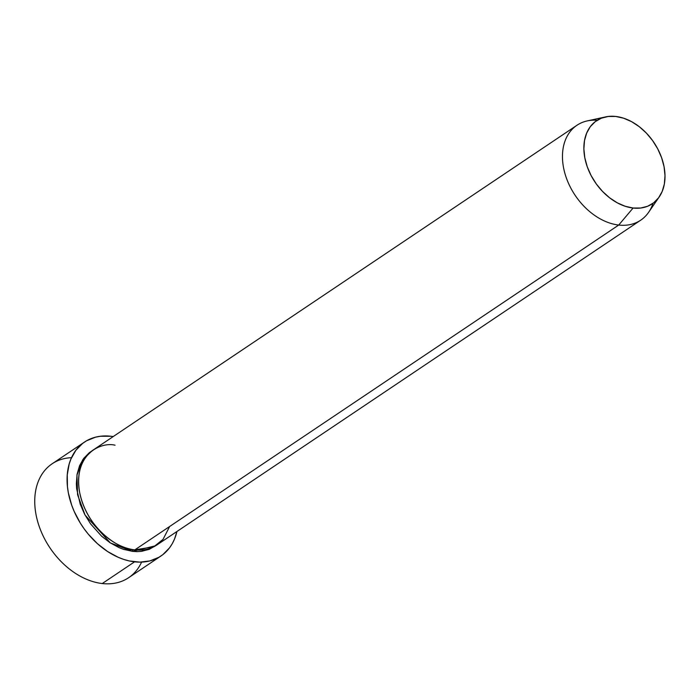 <?xml version="1.0" encoding="UTF-8"?>
<svg xmlns="http://www.w3.org/2000/svg" width="700" height="700" viewBox="0 0 700 700"><rect width="100%" height="100%" fill="white"/><g stroke="black" fill="none" stroke-linecap="round" stroke-linejoin="round"><path stroke-width="1.05" d="M84.481 442.076A68.609 48.685 -123.9 0 1 110.854 436.249L100.476 436.249L95.585 437.159L86.634 440.746L82.652 443.398L75.889 450.266L70.928 459.008L69.186 463.986L67.252 474.889L67.454 486.727L68.355 492.852L71.715 505.225L74.139 511.35L80.369 523.18L84.114 528.78L88.226 534.091L97.405 543.655L107.555 551.504L118.291 557.331L123.751 559.423L129.194 560.928L139.851 562.135L149.852 560.928L158.804 557.34L162.785 554.689L169.549 547.82L172.27 543.664L174.51 539.07L176.925 531.51A68.609 48.685 -123.9 0 1 160.956 556.001A68.609 48.685 -123.9 0 1 134.584 561.829L102.252 583.538L134.584 561.829A68.609 48.685 -123.9 0 1 73.526 509.915A68.609 48.685 -123.9 0 1 84.481 442.076L52.15 463.785A68.609 48.685 56.1 0 0 41.195 531.615A68.609 48.685 56.1 0 0 102.252 583.538A68.609 48.685 -123.9 0 1 36.916 518.691A68.609 48.685 -123.9 0 1 71.505 457.686M155.68 545.738L132.606 551.364A1.908 1.146 96.5 0 1 132.825 549.587A1.908 1.146 -83.5 0 0 132.606 551.364L123.576 549.36L119.026 547.619L110.084 542.754L101.623 536.218L90.545 523.827L84.647 514.299L80.22 504.192L76.668 488.784L76.361 483.779L77.079 474.25L79.564 465.684L83.694 458.395L89.329 452.673L92.645 450.468M653.03 203.289A57.172 40.565 -123.9 0 1 640.692 220.194A57.172 40.565 -123.9 0 1 618.712 225.05L134.838 549.867L618.712 225.05L633.089 208.031A50.024 35.499 -123.9 0 1 586.32 163.923A50.024 35.499 -123.9 0 1 605.544 116.918L587.23 120.916A57.172 40.565 56.1 0 0 565.267 174.641A57.172 40.565 56.1 0 0 618.712 225.05A57.172 40.565 -123.9 0 1 567.84 181.781A57.172 40.565 -123.9 0 1 576.966 125.256L93.082 450.074A57.172 40.565 56.1 0 0 83.956 506.608A57.172 40.565 56.1 0 0 134.838 549.867L153.755 546.805L163.039 539.376L169.627 526.514M605.544 116.918A50.024 35.499 -123.9 0 1 615.79 116.462L608.221 116.462L601.274 118.221L595.227 121.669L590.293 126.683L586.679 133.061L584.509 140.56L583.879 148.89L584.806 157.736L587.247 166.749L591.133 175.595L596.286 183.925L602.525 191.424L609.613 197.803L617.26 202.816L625.188 206.264L633.089 208.031L640.657 208.031L647.596 206.273L653.651 202.816L658.577 197.811L662.2 191.433L664.37 183.934L665 175.604L664.072 166.758L661.622 157.745L657.746 148.899L652.584 140.56L646.345 133.061L639.266 126.683L631.61 121.678L623.683 118.221L615.79 116.462A50.024 35.499 -123.9 0 1 657.387 148.225A50.024 35.499 -123.9 0 1 659.234 196.901A50.024 35.499 -123.9 0 1 633.089 208.031L618.712 225.05A57.172 40.565 56.1 0 0 648.602 212.327L659.234 196.901M576.966 125.256A57.172 40.565 -123.9 0 1 597.284 120.242M142.511 550.419L142.362 551.215M141.601 562.1A68.609 48.685 -123.9 0 1 102.252 583.538A68.609 48.685 56.1 0 0 128.625 577.71L160.956 556.001M110.854 436.249A68.609 48.685 -123.9 0 1 113.199 436.572L110.854 436.249M156.109 545.414L149.188 549.36L141.251 551.372L136.999 551.617L132.606 551.364L110.346 542.929L85.05 515.051L77.586 494.76L76.947 475.055L82.618 459.926L91.989 450.852M115.062 445.217C101.413 441.613 72.949 453.731 79.651 492.389C87.587 531.186 121.984 550.462 134.838 549.867A57.172 40.565 56.1 0 0 156.809 545.011L640.692 220.194"/></g></svg>
